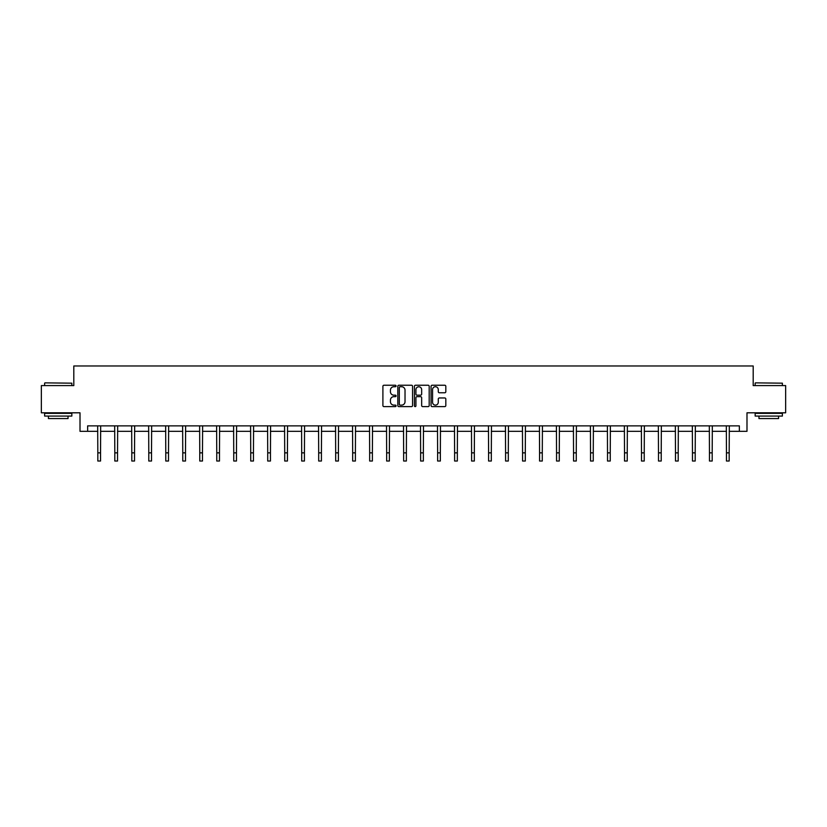 <?xml version="1.0" encoding="UTF-8"?>
<svg xmlns="http://www.w3.org/2000/svg" width="827" height="827" viewBox="0 0 827 827"><rect width="100%" height="100%" fill="white"/><g stroke="black" fill="none" stroke-linecap="round" stroke-linejoin="round"><path stroke-width="1.24" d="M396.071 385.982A0.744 0.744 0 0 0 395.327 385.237L383.966 385.237A1.065 1.065 0 0 0 382.901 386.302L382.901 405.55A1.065 1.065 0 0 0 383.966 406.615L395.327 406.615A0.744 0.744 0 0 0 396.071 405.871A0.744 0.744 0 0 0 395.327 405.116L393.859 405.116A3.422 3.422 0 0 1 390.437 401.705L390.437 400.092A3.422 3.422 0 0 1 393.859 396.671L395.327 396.671A0.744 0.744 0 0 0 396.071 395.926A0.744 0.744 0 0 0 395.327 395.182L393.859 395.182A3.422 3.422 0 0 1 390.437 391.76L390.437 390.158A3.422 3.422 0 0 1 393.859 386.736L395.327 386.736A0.744 0.744 0 0 0 396.071 385.982M444.74 392.773A1.065 1.065 0 0 0 445.815 391.709L445.815 386.302A1.065 1.065 0 0 0 444.74 385.237L432.128 385.237A1.065 1.065 0 0 0 431.063 386.302L431.063 405.55A1.065 1.065 0 0 0 432.128 406.615L444.74 406.615A1.065 1.065 0 0 0 445.815 405.55L445.815 399.027A1.065 1.065 0 0 0 444.74 397.963L439.344 397.963A1.065 1.065 0 0 0 438.279 399.027L438.279 402.263A2.863 2.863 0 0 1 435.415 405.116A2.863 2.863 0 0 1 432.552 402.263L432.552 389.589A2.863 2.863 0 0 1 435.415 386.736A2.863 2.863 0 0 1 438.279 389.589L438.279 391.709A1.065 1.065 0 0 0 439.344 392.773L444.74 392.773M87.641 431.322L87.641 425.874L739.359 425.874L739.359 431.322L746.988 431.322L746.988 412.807L785.65 412.807L785.65 385.578L753.19 385.578L753.19 365.979L73.81 365.979L73.81 385.578L41.35 385.578L41.35 412.807L80.012 412.807L80.012 431.322L97.824 431.322M412.57 386.302A1.065 1.065 0 0 0 411.495 385.237L398.883 385.237A1.065 1.065 0 0 0 397.808 386.302L397.808 405.55A1.065 1.065 0 0 0 398.883 406.615L411.495 406.615A1.065 1.065 0 0 0 412.57 405.55L412.57 386.302M415.505 385.237L428.117 385.237A1.065 1.065 0 0 1 429.192 386.302L429.192 405.55A1.065 1.065 0 0 1 428.117 406.615L422.721 406.615A1.065 1.065 0 0 1 421.656 405.55L421.656 397.746A1.065 1.065 0 0 0 420.581 396.671L417.004 396.671A1.065 1.065 0 0 0 415.929 397.746L415.929 405.871A0.744 0.744 0 0 1 415.185 406.615A0.744 0.744 0 0 1 414.43 405.871L414.43 386.302A1.065 1.065 0 0 1 415.505 385.237M100.543 431.322L114.808 431.322M117.537 431.322L131.803 431.322M134.522 431.322L148.788 431.322M151.517 431.322L165.782 431.322M168.501 431.322L182.767 431.322M185.496 431.322L199.762 431.322M202.481 431.322L216.757 431.322M219.475 431.322L233.741 431.322M236.46 431.322L250.736 431.322M253.455 431.322L267.721 431.322M270.45 431.322L284.715 431.322M287.434 431.322L301.7 431.322M304.429 431.322L318.695 431.322M321.414 431.322L335.679 431.322M338.408 431.322L352.674 431.322M355.393 431.322L369.659 431.322M372.388 431.322L386.654 431.322M389.372 431.322L403.648 431.322M406.367 431.322L420.633 431.322M423.352 431.322L437.628 431.322M440.346 431.322L454.612 431.322M457.341 431.322L471.607 431.322M474.326 431.322L488.592 431.322M491.321 431.322L505.586 431.322M508.305 431.322L522.571 431.322M525.3 431.322L539.566 431.322M542.285 431.322L556.55 431.322M559.279 431.322L573.545 431.322M576.264 431.322L590.54 431.322M593.259 431.322L607.525 431.322M610.243 431.322L624.519 431.322M627.238 431.322L641.504 431.322M644.233 431.322L658.499 431.322M661.218 431.322L675.483 431.322M678.212 431.322L692.478 431.322M695.197 431.322L709.463 431.322M712.192 431.322L726.457 431.322M729.176 431.322L739.359 431.322M400.061 386.736A0.744 0.744 0 0 0 399.307 387.481L399.307 404.372A0.744 0.744 0 0 0 400.061 405.116L401.612 405.116A3.422 3.422 0 0 0 405.023 401.705L405.023 390.158A3.422 3.422 0 0 0 401.612 386.736L400.061 386.736M421.656 389.651A2.863 2.863 0 0 0 418.793 386.788A2.863 2.863 0 0 0 415.929 389.651L415.929 394.107A1.065 1.065 0 0 0 417.004 395.182L420.581 395.182A1.065 1.065 0 0 0 421.656 394.107L421.656 389.651M97.679 425.874L97.824 452.855L100.543 452.855L100.677 425.874M97.824 452.855L97.824 461.021L100.543 461.021L100.543 452.855M44.947 382.86L71.846 383.18L44.947 382.86M58.231 416.074L44.617 416.074L44.617 413.355L71.846 413.355L71.846 416.074L58.231 416.074M68.031 416.074L68.031 418.576L48.431 418.576L48.431 416.074M755.485 382.86L782.383 383.18L755.485 382.86M768.769 416.074L755.154 416.074L755.154 413.355L782.383 413.355L782.383 416.074L768.769 416.074M778.569 416.074L778.569 418.576L758.969 418.576L758.969 416.074M114.674 425.874L114.808 452.855L117.537 452.855L117.672 425.874M114.808 452.855L114.808 461.021L117.537 461.021L117.537 452.855M131.658 425.874L131.803 452.855L134.522 452.855L134.667 425.874M131.803 452.855L131.803 461.021L134.522 461.021L134.522 452.855M148.653 425.874L148.788 452.855L151.517 452.855L151.651 425.874M148.788 452.855L148.788 461.021L151.517 461.021L151.517 452.855M165.648 425.874L165.782 452.855L168.501 452.855L168.646 425.874M165.782 452.855L165.782 461.021L168.501 461.021L168.501 452.855M182.633 425.874L182.767 452.855L185.496 452.855L185.63 425.874M182.767 452.855L182.767 461.021L185.496 461.021L185.496 452.855M199.627 425.874L199.762 452.855L202.481 452.855L202.625 425.874M199.762 452.855L199.762 461.021L202.481 461.021L202.481 452.855M216.612 425.874L216.757 452.855L219.475 452.855L219.61 425.874M216.757 452.855L216.757 461.021L219.475 461.021L219.475 452.855M233.607 425.874L233.741 452.855L236.46 452.855L236.605 425.874M233.741 452.855L233.741 461.021L236.46 461.021L236.46 452.855M250.591 425.874L250.736 452.855L253.455 452.855L253.589 425.874M250.736 452.855L250.736 461.021L253.455 461.021L253.455 452.855M267.586 425.874L267.721 452.855L270.45 452.855L270.584 425.874M267.721 452.855L267.721 461.021L270.45 461.021L270.45 452.855M284.571 425.874L284.715 452.855L287.434 452.855L287.569 425.874M284.715 452.855L284.715 461.021L287.434 461.021L287.434 452.855M301.566 425.874L301.7 452.855L304.429 452.855L304.563 425.874M301.7 452.855L301.7 461.021L304.429 461.021L304.429 452.855M318.55 425.874L318.695 452.855L321.414 452.855L321.558 425.874M318.695 452.855L318.695 461.021L321.414 461.021L321.414 452.855M335.545 425.874L335.679 452.855L338.408 452.855L338.543 425.874M335.679 452.855L335.679 461.021L338.408 461.021L338.408 452.855M352.54 425.874L352.674 452.855L355.393 452.855L355.538 425.874M352.674 452.855L352.674 461.021L355.393 461.021L355.393 452.855M369.524 425.874L369.659 452.855L372.388 452.855L372.522 425.874M369.659 452.855L369.659 461.021L372.388 461.021L372.388 452.855M386.519 425.874L386.654 452.855L389.372 452.855L389.517 425.874M386.654 452.855L386.654 461.021L389.372 461.021L389.372 452.855M403.504 425.874L403.648 452.855L406.367 452.855L406.502 425.874M403.648 452.855L403.648 461.021L406.367 461.021L406.367 452.855M420.498 425.874L420.633 452.855L423.352 452.855L423.496 425.874M420.633 452.855L420.633 461.021L423.352 461.021L423.352 452.855M437.483 425.874L437.628 452.855L440.346 452.855L440.481 425.874M437.628 452.855L437.628 461.021L440.346 461.021L440.346 452.855M454.478 425.874L454.612 452.855L457.341 452.855L457.476 425.874M454.612 452.855L454.612 461.021L457.341 461.021L457.341 452.855M471.462 425.874L471.607 452.855L474.326 452.855L474.46 425.874M471.607 452.855L471.607 461.021L474.326 461.021L474.326 452.855M488.457 425.874L488.592 452.855L491.321 452.855L491.455 425.874M488.592 452.855L488.592 461.021L491.321 461.021L491.321 452.855M505.442 425.874L505.586 452.855L508.305 452.855L508.45 425.874M505.586 452.855L505.586 461.021L508.305 461.021L508.305 452.855M522.437 425.874L522.571 452.855L525.3 452.855L525.434 425.874M522.571 452.855L522.571 461.021L525.3 461.021L525.3 452.855M539.431 425.874L539.566 452.855L542.285 452.855L542.429 425.874M539.566 452.855L539.566 461.021L542.285 461.021L542.285 452.855M556.416 425.874L556.55 452.855L559.279 452.855L559.414 425.874M556.55 452.855L556.55 461.021L559.279 461.021L559.279 452.855M573.411 425.874L573.545 452.855L576.264 452.855L576.409 425.874M573.545 452.855L573.545 461.021L576.264 461.021L576.264 452.855M590.395 425.874L590.54 452.855L593.259 452.855L593.393 425.874M590.54 452.855L590.54 461.021L593.259 461.021L593.259 452.855M607.39 425.874L607.525 452.855L610.243 452.855L610.388 425.874M607.525 452.855L607.525 461.021L610.243 461.021L610.243 452.855M624.375 425.874L624.519 452.855L627.238 452.855L627.373 425.874M624.519 452.855L624.519 461.021L627.238 461.021L627.238 452.855M641.37 425.874L641.504 452.855L644.233 452.855L644.367 425.874M641.504 452.855L641.504 461.021L644.233 461.021L644.233 452.855M658.354 425.874L658.499 452.855L661.218 452.855L661.352 425.874M658.499 452.855L658.499 461.021L661.218 461.021L661.218 452.855M675.349 425.874L675.483 452.855L678.212 452.855L678.347 425.874M675.483 452.855L675.483 461.021L678.212 461.021L678.212 452.855M692.333 425.874L692.478 452.855L695.197 452.855L695.342 425.874M692.478 452.855L692.478 461.021L695.197 461.021L695.197 452.855M709.328 425.874L709.463 452.855L712.192 452.855L712.326 425.874M709.463 452.855L709.463 461.021L712.192 461.021L712.192 452.855M726.323 425.874L726.457 452.855L729.176 452.855L729.321 425.874M726.457 452.855L726.457 461.021L729.176 461.021L729.176 452.855M44.617 385.578L44.617 383.18M50.829 413.355L50.829 412.807M65.633 413.355L65.633 412.807M71.846 385.578L71.846 383.18M755.154 385.578L755.154 383.18M761.367 413.355L761.367 412.807M776.171 413.355L776.171 412.807M782.383 385.578L782.383 383.18"/></g></svg>
